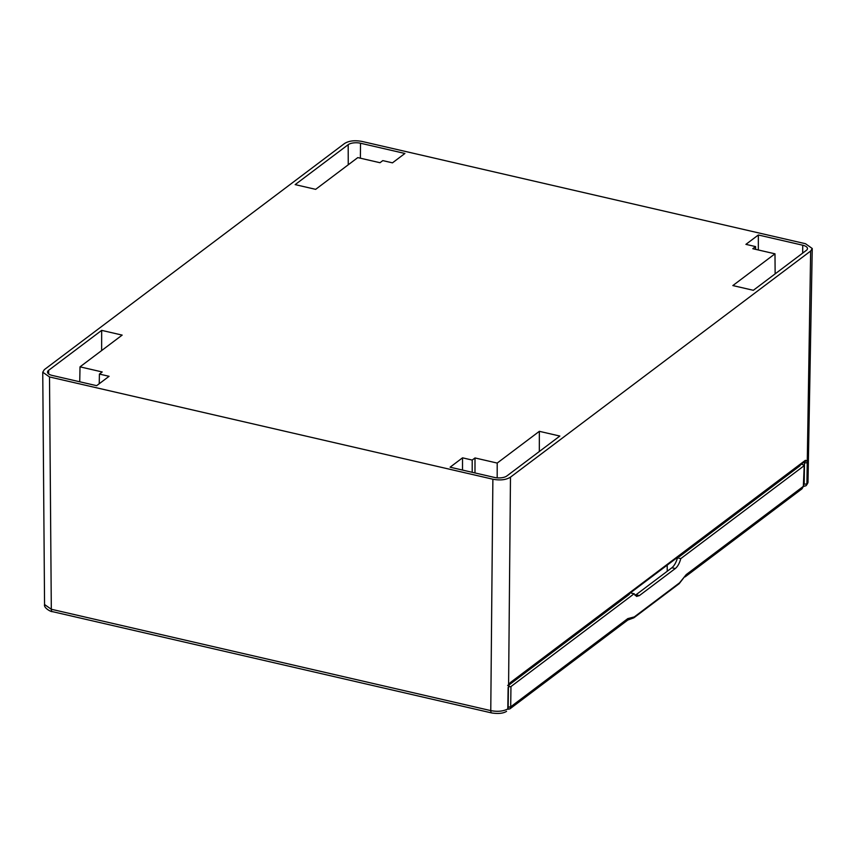 <?xml version="1.0" encoding="UTF-8"?>
<svg xmlns="http://www.w3.org/2000/svg" width="855" height="855" viewBox="0 0 855 855"><rect width="100%" height="100%" fill="white"/><g stroke="black" fill="none" stroke-linecap="round" stroke-linejoin="round"><path stroke-width="1.28" d="M348.188 144.677L295.157 184.616L315.655 189.35L357.796 157.598L379.994 162.717L382.794 160.612L392.466 162.845L404.907 153.472L360.521 143.234A9.084 3.762 0.3 0 0 348.188 144.677L348.252 164.78M510.478 477.154L810.658 251.028L812.25 248.506L805.495 243.718L362.125 141.46C354.793 140.081 348.926 140.765 344.522 143.522L44.342 369.638L42.75 372.224L49.505 376.948L492.875 479.217C500.207 480.596 506.075 479.901 510.478 477.154L508.586 685.357L507.635 685.4M462.512 470.068L462.534 457.831L450.093 467.204L494.489 477.443A9.084 3.762 0.3 0 0 506.812 476L559.843 436.05L539.345 431.326L497.204 463.068L475.006 457.949L474.985 472.943M462.534 457.831L472.206 460.065L475.006 457.949M48.639 370.322L101.67 330.372L122.158 335.107L80.017 366.848L102.215 371.968L99.415 374.073L109.087 376.307L96.647 385.68L52.251 375.441A9.084 3.762 -179.7 0 1 47.527 372.128A9.084 3.762 -179.7 0 1 48.639 370.322L48.65 373.945M753.33 290.294L732.842 285.57L774.983 253.817L752.785 248.698L755.585 246.593L745.913 244.359L758.353 234.986L802.749 245.225A9.084 3.762 -179.7 0 1 807.473 248.57A9.084 3.762 -179.7 0 1 806.361 250.344L753.33 290.294M774.983 253.817L775.143 273.867M755.606 249.35L755.585 246.593M758.353 234.986L758.332 249.981M539.345 431.326L539.323 451.504M497.204 463.068L497.183 477.849M472.195 472.302L472.206 460.065M101.67 330.372L101.638 350.561M80.017 366.848L79.739 381.779M99.233 383.735L99.415 374.073M803.625 461.7L804.491 462.758L803.433 462.512M506.534 711.36L506.566 711.339C503.339 713.401 498.401 713.946 491.764 712.963L491.764 712.963A3.89 1.689 103 0 1 490.77 710.612C497.535 711.894 503.21 711.339 507.806 708.945L508.127 687.698L510.125 682.717L805.335 460.343L806.842 460.685L804.363 461.871M812.25 248.57L808.007 481.525L806.906 483.631L810.658 251.028M803.54 486.442L806.03 485.747L806.906 483.631A1.945 0.812 -179.2 0 1 804.192 483.983L804.491 462.758A1.945 0.812 -179.2 0 0 807.195 462.416M508.127 708.496L507.806 708.945A1.945 0.812 0.8 0 0 508.127 708.496L508.127 708.496A1.945 0.812 0.8 0 0 508.127 708.464L508.426 687.27M492.875 479.217L490.77 710.612L51.311 609.252L44.556 604.538L42.75 372.32M630.37 592.889L634.143 593.755L510.959 686.554L508.319 686.854M677.021 557.738L680.804 558.604L803.989 465.815L803.208 464.714L801.146 464.244M508.052 707.128L510.692 706.818L627.794 618.614L634.282 616.925L679.607 582.779L686.244 574.571L803.347 486.367L804.224 465.441L803.582 486.003L801.979 488.846L803.582 486.003M508.885 685.079L629.376 594.311L628.682 594.15M799.457 465.505L800.162 465.665L679.404 556.626L678.71 556.466M667.242 571.247L667.178 565.155M677.481 557.845C676.102 562.558 674.232 565.86 671.87 567.763L635.981 594.791L639.401 595.582L675.279 568.543C677.641 566.651 679.479 563.338 680.804 558.604M635.019 595.379L635.981 594.791M634.143 593.755L636.569 596.416L639.401 595.582M510.959 686.554L510.692 706.818L509.911 708.859L627.773 620.067L633.854 617.823A1.56 1.25 53 0 0 634.282 616.925M627.794 618.614L627.762 620.035M686.244 574.571L679.18 583.676L633.854 617.823M617.534 602.551L617.534 603.235M802.749 245.225L802.674 253.123M360.521 143.234L360.372 158.196M803.615 485.159L804.192 483.983M49.505 376.948L51.311 609.252A3.89 1.689 103 0 0 52.305 611.603L52.305 611.603C51.61 612.169 43.487 608.097 44.556 604.538M509.58 683.872A1.945 1.56 -127 0 0 509.591 683.861L804.801 461.486A1.945 1.56 -127 0 0 805.335 460.343M508.127 687.698A1.945 0.812 0.8 0 0 508.436 687.27L509.591 683.861A1.945 1.56 -127 0 0 510.125 682.717M671.87 567.763L675.279 568.543M679.607 582.779A1.56 1.25 53 0 1 679.18 583.676M780.102 480.093L780.113 480.767M491.764 712.963L52.305 611.603M808.007 481.525C808.253 482.338 807.59 483.748 806.03 485.747L802.963 486.538M508.116 709.244L509.911 708.859M685.122 576.879L801.979 488.846M782.282 478.447L782.293 479.121"/></g></svg>
